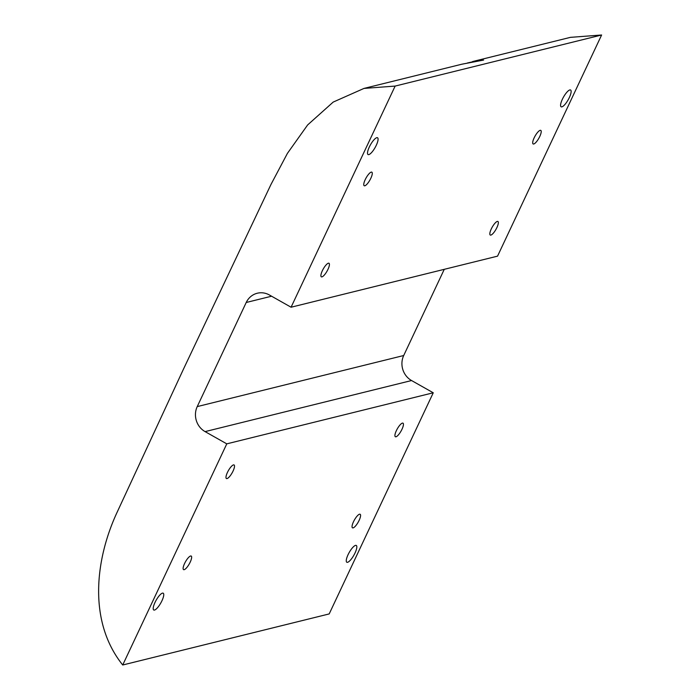 <?xml version="1.0" encoding="UTF-8"?>
<svg xmlns="http://www.w3.org/2000/svg" width="700" height="700" viewBox="0 0 700 700"><rect width="100%" height="100%" fill="white"/><g stroke="black" fill="none" stroke-linecap="round" stroke-linejoin="round"><path stroke-width="1.05" d="M444.264 269.325L403.707 355.521A18.541 17.211 -103.9 0 0 411.556 380.537L205.082 431.611L226.782 443.852L122.719 665C87.491 621.014 95.559 558.399 117.232 512.015L183.47 369.127L270.979 184.45L287.42 153.37L307.641 124.941L333.191 102.086L363.991 88.419L461.886 64.199L483.604 60.078L480.358 60.078L467.399 62.991M540.173 130.331A7.788 2.179 -60.6 0 1 540.785 130.384A7.788 2.179 -60.6 0 1 539.332 137.357A7.788 2.179 -60.6 0 1 533.741 143.999A7.788 2.179 -60.6 0 1 533.129 143.946A7.788 2.179 -60.6 0 1 534.581 136.972A7.788 2.179 -60.6 0 1 540.173 130.331M497.306 221.428A7.788 2.179 -60.6 0 1 497.919 221.471A7.788 2.179 -60.6 0 1 496.466 228.445A7.788 2.179 -60.6 0 1 490.875 235.086A7.788 2.179 -60.6 0 1 490.262 235.043A7.788 2.179 -60.6 0 1 491.715 228.069A7.788 2.179 -60.6 0 1 497.306 221.428M371.236 172.121A7.788 2.179 -60.6 0 1 371.849 172.174A7.788 2.179 -60.6 0 1 370.396 179.148A7.788 2.179 -60.6 0 1 364.805 185.789A7.788 2.179 -60.6 0 1 364.192 185.736A7.788 2.179 -60.6 0 1 365.645 178.763A7.788 2.179 -60.6 0 1 371.236 172.121M328.37 263.209A7.788 2.179 -60.6 0 1 328.983 263.261A7.788 2.179 -60.6 0 1 327.539 270.235A7.788 2.179 -60.6 0 1 321.939 276.876A7.788 2.179 -60.6 0 1 321.326 276.824A7.788 2.179 -60.6 0 1 322.779 269.859A7.788 2.179 -60.6 0 1 328.37 263.209M233.459 464.914A7.788 2.179 -60.6 0 1 234.071 464.957A7.788 2.179 -60.6 0 1 232.627 471.931A7.788 2.179 -60.6 0 1 227.027 478.573A7.788 2.179 -60.6 0 1 226.415 478.529A7.788 2.179 -60.6 0 1 227.868 471.555A7.788 2.179 -60.6 0 1 233.459 464.914M190.593 556.001A7.788 2.179 -60.6 0 1 191.205 556.054A7.788 2.179 -60.6 0 1 189.761 563.028A7.788 2.179 -60.6 0 1 184.17 569.669A7.788 2.179 -60.6 0 1 183.558 569.616A7.788 2.179 -60.6 0 1 185.001 562.642A7.788 2.179 -60.6 0 1 190.593 556.001M359.529 514.211A7.788 2.179 -60.6 0 1 360.141 514.264A7.788 2.179 -60.6 0 1 358.697 521.238A7.788 2.179 -60.6 0 1 353.098 527.879A7.788 2.179 -60.6 0 1 352.485 527.826A7.788 2.179 -60.6 0 1 353.938 520.852A7.788 2.179 -60.6 0 1 359.529 514.211M402.395 423.124A7.788 2.179 -60.6 0 1 403.007 423.176A7.788 2.179 -60.6 0 1 401.555 430.141A7.788 2.179 -60.6 0 1 395.964 436.791A7.788 2.179 -60.6 0 1 395.351 436.739A7.788 2.179 -60.6 0 1 396.804 429.765A7.788 2.179 -60.6 0 1 402.395 423.124M347.567 562.301A9.643 2.704 119.4 0 0 354.489 554.085A9.643 2.704 119.4 0 0 356.283 545.449A9.643 2.704 119.4 0 0 355.521 545.387A9.643 2.704 119.4 0 0 348.6 553.613A9.643 2.704 119.4 0 0 346.806 562.249A9.643 2.704 119.4 0 0 347.567 562.301M368.812 154.612A9.643 2.704 119.4 0 0 375.743 146.388A9.643 2.704 119.4 0 0 377.536 137.751A9.643 2.704 119.4 0 0 376.775 137.699A9.643 2.704 119.4 0 0 369.854 145.915A9.643 2.704 119.4 0 0 368.051 154.551A9.643 2.704 119.4 0 0 368.812 154.612M561.881 106.855A9.643 2.704 119.4 0 0 568.803 98.63A9.643 2.704 119.4 0 0 570.605 90.002A9.643 2.704 119.4 0 0 569.844 89.941A9.643 2.704 119.4 0 0 562.914 98.157A9.643 2.704 119.4 0 0 561.12 106.794A9.643 2.704 119.4 0 0 561.881 106.855M154.499 610.059A9.643 2.704 119.4 0 0 161.42 601.843A9.643 2.704 119.4 0 0 163.214 593.206A9.643 2.704 119.4 0 0 162.452 593.145A9.643 2.704 119.4 0 0 155.531 601.37A9.643 2.704 119.4 0 0 153.737 609.997A9.643 2.704 119.4 0 0 154.499 610.059M472.57 61.556L570.465 37.345L601.615 35L395.141 86.074L291.078 307.221L497.551 256.148L601.615 35M363.991 88.419L395.141 86.074M122.719 665L329.192 613.926L433.256 392.779L411.556 380.537M205.082 431.611A18.541 17.211 76.1 0 1 197.234 406.595L246.216 302.488A18.541 17.211 76.1 0 1 257.267 293.239A18.541 17.211 76.1 0 1 269.377 294.971L291.078 307.221M226.782 443.852L433.256 392.779M197.234 406.595L403.707 355.521M271.582 296.214L246.216 302.488"/></g></svg>
